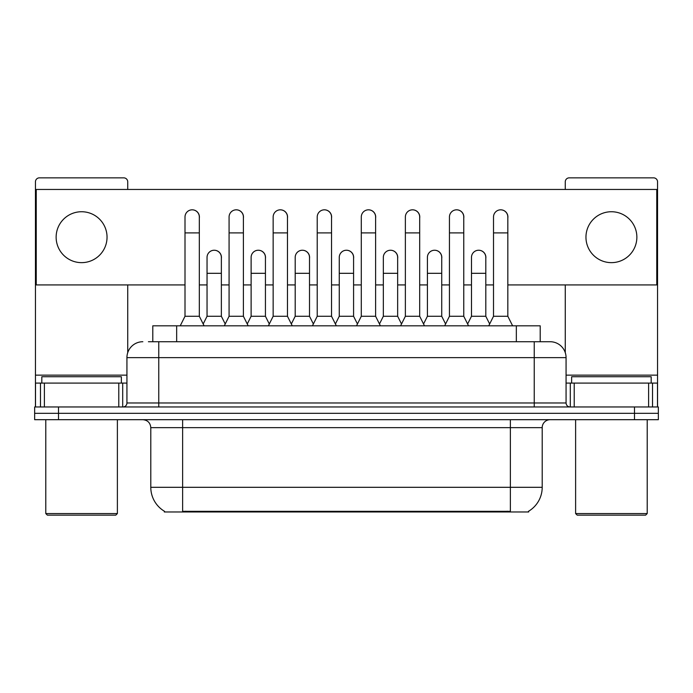 <?xml version="1.0" encoding="UTF-8"?>
<svg xmlns="http://www.w3.org/2000/svg" width="693" height="693" viewBox="0 0 693 693"><rect width="100%" height="100%" fill="white"/><g stroke="black" fill="none" stroke-linecap="round" stroke-linejoin="round"><path stroke-width="1.04" d="M148.415 341.727L158.758 341.727L148.415 341.727L152.798 341.727L152.798 325.814L540.202 325.814L540.202 341.727M528.681 511.191L528.681 511.971L164.319 511.971L164.319 511.191M164.562 511.33A27.841 27.841 0 0 1 150.797 487.309L182.623 487.309L182.623 511.33L510.377 511.33L510.377 487.309L542.203 487.309L542.203 427.642A7.952 7.952 0 0 1 550.155 419.689M150.797 487.309L150.797 427.642C150.329 422.817 147.678 420.157 142.845 419.689M528.438 511.33A27.841 27.841 0 0 0 542.203 487.309M58.515 406.964L658.35 406.964L658.35 413.323L34.65 413.323L34.65 419.689L58.515 419.689L58.515 413.323L34.65 413.323L34.65 406.964L58.515 406.964L58.515 413.323L658.35 413.323L658.35 419.689L58.515 419.689M142.845 341.727A15.913 15.913 0 0 0 126.932 357.64L126.932 402.979A3.976 3.976 0 0 1 122.956 406.964M566.068 357.64L158.758 357.64L158.758 341.727L550.155 341.727A15.913 15.913 0 0 1 566.068 357.64L566.068 402.979C566.285 405.379 567.61 406.704 570.044 406.964M158.758 406.964L158.758 402.979L534.242 402.979L534.242 341.727L549.913 341.727M180.232 325.814L185.005 316.268L199.324 316.268L204.097 325.814M199.324 316.268L199.324 216.987A7.164 7.164 0 0 0 192.169 209.823A7.164 7.164 0 0 1 192.619 209.84M185.005 316.268L185.005 232.9L199.324 232.9M185.005 232.9L185.005 216.987A7.164 7.164 0 0 1 192.169 209.823M203.188 323.986L207.042 316.268L221.362 316.268L225.216 323.986M221.362 316.268L221.362 257.398A7.164 7.164 0 0 0 214.648 250.251A7.164 7.164 0 0 1 221.362 257.398M207.042 316.268L207.042 273.311L221.362 273.311M207.042 273.311L207.042 257.398A7.164 7.164 0 0 1 214.648 250.251M224.307 325.814L229.08 316.268L243.399 316.268L248.172 325.814M243.399 316.268L243.399 216.987A7.164 7.164 0 0 0 236.235 209.823A7.164 7.164 0 0 1 236.685 209.84M229.08 316.268L229.08 232.9L243.399 232.9M229.08 232.9L229.08 216.987A7.164 7.164 0 0 1 236.235 209.823M268.382 325.814L273.155 316.268L287.474 316.268L292.247 325.814M287.474 316.268L287.474 216.987A7.164 7.164 0 0 0 280.31 209.823A7.164 7.164 0 0 1 280.76 209.84M273.155 316.268L273.155 232.9L287.474 232.9M273.155 232.9L273.155 216.987A7.164 7.164 0 0 1 280.31 209.823M312.448 325.814L317.221 316.268L331.54 316.268L336.313 325.814M331.54 316.268L331.54 216.987A7.164 7.164 0 0 0 324.385 209.823A7.164 7.164 0 0 1 324.835 209.84M317.221 316.268L317.221 232.9L331.54 232.9M317.221 232.9L317.221 216.987A7.164 7.164 0 0 1 324.385 209.823M356.523 325.814L361.296 316.268L375.615 316.268L380.388 325.814M375.615 316.268L375.615 216.987A7.164 7.164 0 0 0 368.459 209.823A7.164 7.164 0 0 1 368.91 209.84M361.296 316.268L361.296 232.9L375.615 232.9M361.296 232.9L361.296 216.987A7.164 7.164 0 0 1 368.459 209.823M247.254 323.986L251.117 316.268L265.436 316.268L269.291 323.986M265.436 316.268L265.436 257.398A7.164 7.164 0 0 0 258.723 250.251A7.164 7.164 0 0 1 265.436 257.398M251.117 316.268L251.117 273.311L265.436 273.311M251.117 273.311L251.117 257.398A7.164 7.164 0 0 1 258.723 250.251M291.329 323.986L295.192 316.268L309.511 316.268L313.366 323.986M309.511 316.268L309.511 257.398A7.164 7.164 0 0 0 302.798 250.251A7.164 7.164 0 0 1 309.511 257.398M295.192 316.268L295.192 273.311L309.511 273.311M295.192 273.311L295.192 257.398A7.164 7.164 0 0 1 302.798 250.251M335.403 323.986L339.258 316.268L353.577 316.268L357.441 323.986M353.577 316.268L353.577 257.398A7.164 7.164 0 0 0 346.872 250.251A7.164 7.164 0 0 1 353.577 257.398M339.258 316.268L339.258 273.311L353.577 273.311M339.258 273.311L339.258 257.398A7.164 7.164 0 0 1 346.872 250.251M118.78 406.964L118.78 383.09L44.395 383.09L44.395 406.964M127.729 189.458L127.729 181.826A3.976 3.976 0 0 0 123.752 177.85L39.423 177.85A3.976 3.976 0 0 0 35.447 181.826L35.447 383.09L44.395 383.09M127.729 284.927L127.729 352.668M118.78 383.09L126.932 383.09M35.447 406.964L35.447 383.09M648.605 406.964L648.605 383.09L574.22 383.09L574.22 406.964M657.553 406.964L657.553 383.09L657.553 406.964M648.605 383.09L657.553 383.09L657.553 181.826A3.976 3.976 0 0 0 653.577 177.85L569.248 177.85A3.976 3.976 0 0 0 565.271 181.826L565.271 189.458M565.271 284.927L565.271 352.668M566.068 383.09L574.22 383.09M121.362 383.09L121.362 376.732L41.814 376.732L41.814 383.09M45.79 419.689L45.79 513.565L117.386 513.565L117.386 419.689M117.386 513.565L115.792 515.15L47.375 515.15L45.79 513.565M651.186 383.09L651.186 376.732L571.638 376.732L571.638 383.09M575.614 419.689L575.614 513.565L647.21 513.565L647.21 419.689M647.21 513.565L645.625 515.15L577.208 515.15L575.614 513.565M485.802 258.463A7.164 7.164 0 0 0 478.681 250.242M441.727 258.463A7.164 7.164 0 0 0 434.606 250.242M397.652 258.463A7.164 7.164 0 0 0 390.531 250.242M500.753 209.823A7.164 7.164 0 0 0 500.718 209.823A7.164 7.164 0 0 1 507.83 218.052M463.764 218.052A7.164 7.164 0 0 0 456.644 209.823M353.577 258.463A7.164 7.164 0 0 0 346.457 250.242M302.425 250.242A7.164 7.164 0 0 0 302.391 250.242A7.164 7.164 0 0 1 309.511 258.463M265.436 258.463A7.164 7.164 0 0 0 258.316 250.242M375.615 218.052A7.164 7.164 0 0 0 368.494 209.823M331.54 218.052A7.164 7.164 0 0 0 324.428 209.823M287.474 218.052A7.164 7.164 0 0 0 280.353 209.823M243.399 218.052A7.164 7.164 0 0 0 236.278 209.823M419.689 218.052A7.164 7.164 0 0 0 412.569 209.823M221.362 258.463A7.164 7.164 0 0 0 214.241 250.242M199.324 218.052A7.164 7.164 0 0 0 192.204 209.823M611.417 211.737A25.459 25.459 0 0 0 585.957 237.197A25.459 25.459 0 0 0 611.417 262.647A25.459 25.459 0 0 0 636.867 237.197A25.459 25.459 0 0 0 611.417 211.737M81.583 211.737A25.459 25.459 0 0 0 56.133 237.197A25.459 25.459 0 0 0 81.583 262.647A25.459 25.459 0 0 0 107.043 237.197A25.459 25.459 0 0 0 81.583 211.737M507.83 284.927L656.756 284.927L656.756 189.458L36.244 189.458L36.244 284.927L185.005 284.927M199.324 284.927L207.042 284.927M221.362 284.927L229.08 284.927M243.399 284.927L251.117 284.927M265.436 284.927L273.155 284.927M287.474 284.927L295.192 284.927M309.511 284.927L317.221 284.927M331.54 284.927L339.258 284.927M353.577 284.927L361.296 284.927M375.615 284.927L383.333 284.927M397.652 284.927L405.37 284.927M419.689 284.927L427.408 284.927M441.727 284.927L449.445 284.927M463.764 284.927L471.483 284.927M485.802 284.927L493.511 284.927M400.597 325.814L405.37 316.268L419.689 316.268L424.462 325.814M419.689 316.268L419.689 216.987A7.164 7.164 0 0 0 412.526 209.823A7.164 7.164 0 0 1 412.976 209.84M405.37 316.268L405.37 232.9L419.689 232.9M405.37 232.9L405.37 216.987A7.164 7.164 0 0 1 412.526 209.823M444.672 325.814L449.445 316.268L463.764 316.268L468.537 325.814M463.764 316.268L463.764 216.987A7.164 7.164 0 0 0 456.6 209.823A7.164 7.164 0 0 1 457.051 209.84M449.445 316.268L449.445 232.9L463.764 232.9M449.445 232.9L449.445 216.987A7.164 7.164 0 0 1 456.6 209.823M488.738 325.814L493.511 316.268L507.83 316.268L512.612 325.814M507.83 316.268L507.83 216.987A7.164 7.164 0 0 0 500.675 209.823A7.164 7.164 0 0 1 501.126 209.84M493.511 316.268L493.511 232.9L507.83 232.9M493.511 232.9L493.511 216.987A7.164 7.164 0 0 1 500.675 209.823M379.478 323.986L383.333 316.268L397.652 316.268L401.516 323.986M397.652 316.268L397.652 257.398A7.164 7.164 0 0 0 390.939 250.251A7.164 7.164 0 0 1 397.652 257.398M383.333 316.268L383.333 273.311L397.652 273.311M383.333 273.311L383.333 257.398A7.164 7.164 0 0 1 390.939 250.251M423.544 323.986L427.408 316.268L441.727 316.268L445.582 323.986M441.727 316.268L441.727 257.398A7.164 7.164 0 0 0 435.013 250.251A7.164 7.164 0 0 1 441.727 257.398M427.408 316.268L427.408 273.311L441.727 273.311M427.408 273.311L427.408 257.398A7.164 7.164 0 0 1 435.013 250.251M467.619 323.986L471.483 316.268L485.802 316.268L489.656 323.986M485.802 316.268L485.802 257.398A7.164 7.164 0 0 0 479.088 250.251A7.164 7.164 0 0 1 485.802 257.398M471.483 316.268L471.483 273.311L485.802 273.311M471.483 273.311L471.483 257.398A7.164 7.164 0 0 1 479.088 250.251M507.198 511.971L507.198 511.191M185.802 511.971L185.802 511.191M176.663 341.727L176.663 325.814M516.337 341.727L516.337 325.814M510.377 419.689L510.377 427.642L150.797 427.642M542.203 427.642L510.377 427.642L510.377 487.309L182.623 487.309L182.623 419.689M634.485 419.689L634.485 406.964M126.932 402.979L158.758 402.979L158.758 357.64L126.932 357.64M534.242 406.964L534.242 402.979L566.068 402.979M126.932 375.138L35.447 375.138M122.696 383.09L122.696 406.964M35.508 383.09L35.508 406.964M40.48 406.964L40.48 383.09M657.553 375.138L566.068 375.138M657.492 406.964L657.492 383.09M652.52 383.09L652.52 406.964M570.304 406.964L570.304 383.09"/></g></svg>
